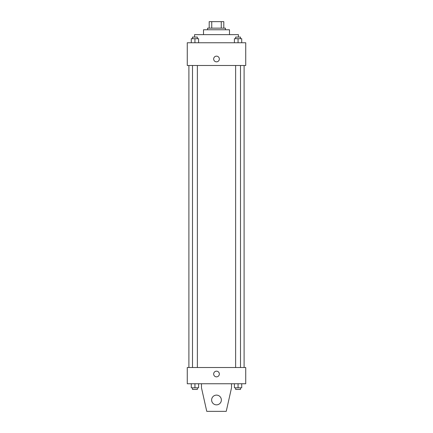 <?xml version="1.0" encoding="UTF-8"?>
<svg xmlns="http://www.w3.org/2000/svg" width="433" height="433" viewBox="0 0 433 433"><rect width="100%" height="100%" fill="white"/><g stroke="black" fill="none" stroke-linecap="round" stroke-linejoin="round"><path stroke-width="0.65" d="M211.737 28.145L211.737 21.65L209.193 21.65L209.193 28.145L209.193 21.65M211.737 21.65L223.807 21.65L223.807 28.145M221.263 28.145L221.263 21.65M207.569 29.769L207.569 28.145L225.431 28.145L225.431 29.769M203.51 34.64L203.51 29.769L229.49 29.769L229.49 34.64M194.579 37.076L194.579 34.64L238.421 34.64L238.421 37.076M187.273 42.759L245.727 42.759L245.727 65.491L187.273 65.491L187.273 42.759M216.5 61.838A2.842 2.842 0 0 1 214.037 57.573A2.842 2.842 0 0 1 218.963 57.573A2.842 2.842 0 0 1 216.5 61.838M187.273 367.509L245.727 367.509L245.727 383.746L187.273 383.746L187.273 367.509M213.658 374.004A2.842 2.842 0 0 1 217.918 371.541A2.842 2.842 0 0 1 217.918 376.466A2.842 2.842 0 0 1 213.658 374.004M231.52 383.746L231.52 387.806L226.243 411.35L206.757 411.35L201.48 387.806L201.48 383.746M211.629 399.984A4.871 4.871 0 0 1 218.936 395.767A4.871 4.871 0 0 1 218.936 404.2A4.871 4.871 0 0 1 211.629 399.984M234.41 42.759L234.41 38.699L241.717 38.699L241.717 42.759L241.717 38.699M238.063 42.759L238.063 38.699M240.499 38.699L240.499 37.076L235.628 37.076L235.628 38.699M191.283 42.759L191.283 38.699L198.59 38.699L198.59 42.759L198.59 38.699M194.937 42.759L194.937 38.699M197.372 38.699L197.372 37.076L192.501 37.076L192.501 38.699M234.41 383.746L234.41 387.806L241.717 387.806L241.717 383.746L241.717 387.806M238.063 387.806L238.063 383.746M240.499 387.806L240.499 389.429L235.628 389.429L235.628 387.806M191.283 383.746L191.283 387.806L198.59 387.806L198.59 383.746L198.59 387.806M194.937 387.806L194.937 383.746M197.372 387.806L197.372 389.429L192.501 389.429L192.501 387.806M244.104 367.509L244.104 65.491M188.896 367.509L188.896 65.491M235.628 65.491L235.628 367.509M240.499 65.491L240.499 367.509M197.372 367.509L197.372 65.491M192.501 367.509L192.501 65.491"/></g></svg>
